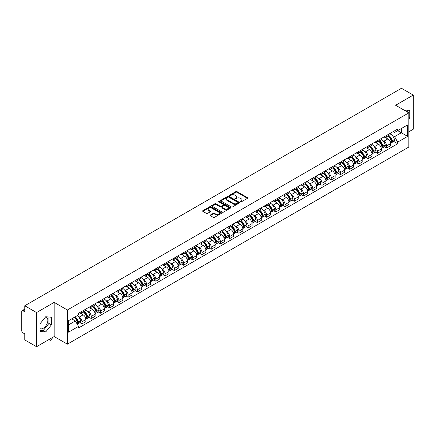 <?xml version="1.0" encoding="UTF-8"?>
<svg xmlns="http://www.w3.org/2000/svg" width="435" height="435" viewBox="0 0 435 435"><rect width="100%" height="100%" fill="white"/><g stroke="black" fill="none" stroke-linecap="round" stroke-linejoin="round"><path stroke-width="0.65" d="M240.479 201.878A0.576 0.332 0 0 0 241.289 201.878L247.461 198.316A0.821 0.473 0 0 0 247.7 197.979A0.821 0.473 0 0 0 247.461 197.648L237.004 191.612A0.821 0.473 0 0 0 235.846 191.612L229.675 195.174A0.576 0.332 0 0 0 230.485 195.641L231.284 195.179A2.626 1.517 0 0 1 235.003 195.179L235.873 195.685A2.626 1.517 0 0 1 236.645 196.756A2.626 1.517 0 0 1 235.873 197.833L235.074 198.289A0.576 0.332 0 0 0 235.89 198.762L236.689 198.3A2.626 1.517 0 0 1 240.403 198.3L241.273 198.8A2.626 1.517 0 0 1 242.045 199.877A2.626 1.517 0 0 1 241.273 200.948L240.479 201.41A0.576 0.332 0 0 0 240.479 201.878L240.479 201.41M403.963 110.071A6.525 3.768 -60 0 1 404.854 110.359A6.525 3.768 -60 0 1 405.55 110.99M45.528 316.963A6.525 3.768 -60 0 1 46.496 317.262A6.525 3.768 -60 0 1 47.497 322.493A6.525 3.768 -60 0 1 43.228 328.246A6.525 3.768 -60 0 1 40.004 328.588M210.344 215.015A0.821 0.473 0 0 0 210.105 215.352A0.821 0.473 0 0 0 210.344 215.689L213.28 217.38A0.821 0.473 0 0 0 214.439 217.38L221.295 213.422A0.821 0.473 0 0 0 221.535 213.09A0.821 0.473 0 0 0 221.295 212.753L210.839 206.717A0.821 0.473 0 0 0 209.675 206.717L202.824 210.676A0.821 0.473 0 0 0 202.585 211.008A0.821 0.473 0 0 0 202.824 211.345L206.364 213.389A0.821 0.473 0 0 0 207.528 213.389L210.464 211.698A0.821 0.473 0 0 0 210.703 211.361A0.821 0.473 0 0 0 210.464 211.024L208.702 210.013A2.197 1.267 0 0 1 208.06 209.115A2.197 1.267 0 0 1 209.42 207.941A2.197 1.267 0 0 1 211.812 208.218L218.696 212.193A2.197 1.267 0 0 1 219.338 213.09A2.197 1.267 0 0 1 217.984 214.259A2.197 1.267 0 0 1 215.586 213.987L214.439 213.324A0.821 0.473 0 0 0 213.28 213.324L210.344 215.015L210.344 215.689M67.376 309.997L54.179 302.379L36.545 312.564L24.768 305.762L401.472 88.272L413.25 95.075L395.616 105.254L408.813 112.872L67.376 309.997L67.376 344.167L408.813 147.035L408.813 112.872M231.344 206.951A0.821 0.473 0 0 0 232.502 206.951L239.359 202.993A0.821 0.473 0 0 0 239.598 202.661A0.821 0.473 0 0 0 239.359 202.324L228.902 196.288A0.821 0.473 0 0 0 227.739 196.288L220.888 200.247A0.821 0.473 0 0 0 220.648 200.578A0.821 0.473 0 0 0 220.888 200.916L231.344 206.951M219.115 202.003A0.576 0.332 0 0 1 219.697 202.085L219.697 201.4L230.327 207.538A0.821 0.473 0 0 1 230.566 207.876A0.821 0.473 0 0 1 230.327 208.207L223.47 212.166A0.821 0.473 0 0 1 222.312 212.166L211.856 206.13L211.856 205.461A0.821 0.473 0 0 0 211.617 205.793A0.821 0.473 0 0 0 211.856 206.13M211.856 205.461L214.787 203.765A0.821 0.473 0 0 1 215.95 203.765L220.192 206.212A0.821 0.473 0 0 0 221.35 206.212L223.296 205.092A0.821 0.473 0 0 0 223.541 204.754A0.821 0.473 0 0 0 223.296 204.417L218.881 201.873A0.576 0.332 0 0 1 219.697 201.4M36.545 312.564L36.545 346.728L24.768 339.925L24.768 333.879L22.935 332.824A1.675 0.968 -120 0 1 21.75 330.774L21.75 311.433A1.675 0.968 -120 0 1 22.098 310.666L24.768 309.127M408.813 131.8L413.25 129.238L413.25 95.075M36.545 346.728L54.179 336.543L67.376 344.167M24.768 305.762L24.768 311.808L22.935 310.753A1.675 0.968 -120 0 0 22.098 310.666M386.623 135.421A3.85 2.224 60 0 1 385.823 137.15L389.727 134.893A3.85 2.224 -120 0 0 390.527 133.164M382.914 140.625L383.898 141.196A3.85 2.224 60 0 1 386.623 145.91L390.527 143.653A3.85 2.224 -120 0 0 387.803 138.939L385.008 137.324M390.527 143.653L390.527 145.736L386.623 147.992L384.502 146.769M385.823 137.15A3.85 2.224 60 0 1 383.931 136.976M386.623 145.91L386.623 147.992M377.39 140.75A3.85 2.224 60 0 1 376.59 142.479L380.5 140.222A3.85 2.224 -120 0 0 381.294 138.493M375.274 152.098L377.39 153.321L381.294 151.07L381.294 148.982A3.85 2.224 -120 0 0 378.575 144.268L375.78 142.653M376.59 142.479A3.85 2.224 60 0 1 374.698 142.305M373.681 145.953L374.665 146.524A3.85 2.224 60 0 1 377.39 151.239L377.39 153.321M368.157 146.078A3.85 2.224 60 0 1 367.363 147.808L371.267 145.551A3.85 2.224 -120 0 0 372.066 143.827M366.042 157.432L368.157 158.65L372.066 156.399L372.066 154.311A3.85 2.224 -120 0 0 369.342 149.596L366.547 147.987M367.363 147.808A3.85 2.224 60 0 1 365.465 147.634M364.454 151.288L365.438 151.853A3.85 2.224 60 0 1 368.157 156.567L368.157 158.65M358.929 151.407A3.85 2.224 60 0 1 358.13 153.136L362.034 150.885A3.85 2.224 -120 0 0 362.833 149.156M356.809 162.761L358.929 163.984L362.833 161.728L362.833 159.645A3.85 2.224 -120 0 0 360.109 154.931L357.314 153.316M358.13 153.136A3.85 2.224 60 0 1 356.238 152.962M355.221 156.616L356.205 157.182A3.85 2.224 60 0 1 358.929 161.896L358.929 163.984M349.696 156.741A3.85 2.224 60 0 1 348.897 158.465L352.807 156.214A3.85 2.224 -120 0 0 353.601 154.485M347.576 168.089L349.696 169.313L353.601 167.056L353.601 164.974A3.85 2.224 -120 0 0 350.882 160.259L348.087 158.644M348.897 158.465A3.85 2.224 60 0 1 347.005 158.291M345.988 161.945L346.972 162.511A3.85 2.224 60 0 1 349.696 167.225L349.696 169.313M340.464 162.07A3.85 2.224 60 0 1 339.67 163.799L343.574 161.543A3.85 2.224 -120 0 0 344.368 159.814M338.348 173.418L340.464 174.642L344.373 172.385L344.373 170.302A3.85 2.224 -120 0 0 341.649 165.588L338.854 163.973M339.67 163.799A3.85 2.224 60 0 1 337.772 163.625M336.761 167.274L337.745 167.845A3.85 2.224 60 0 1 340.464 172.559L340.464 174.642M331.236 167.399A3.85 2.224 60 0 1 330.437 169.128L334.341 166.871A3.85 2.224 -120 0 0 335.14 165.142M329.116 178.747L331.236 179.97L335.14 177.714L335.14 175.631A3.85 2.224 -120 0 0 332.416 170.917L329.621 169.302M330.437 169.128A3.85 2.224 60 0 1 328.539 168.954M327.528 172.603L328.512 173.173A3.85 2.224 60 0 1 331.236 177.888L331.236 179.97M322.003 172.728A3.85 2.224 60 0 1 321.204 174.457L325.108 172.2A3.85 2.224 -120 0 0 325.907 170.471M319.883 184.076L322.003 185.299L325.907 183.048L325.907 180.96A3.85 2.224 -120 0 0 323.189 176.246L320.388 174.631M321.204 174.457A3.85 2.224 60 0 1 319.312 174.283M318.295 177.931L319.279 178.502A3.85 2.224 60 0 1 322.003 183.217L322.003 185.299M312.77 178.056A3.85 2.224 60 0 1 311.977 179.785L315.881 177.529A3.85 2.224 -120 0 0 316.675 175.805M310.655 189.41L312.77 190.628L316.675 188.377L316.675 186.289A3.85 2.224 -120 0 0 313.956 181.574L311.161 179.965M311.977 179.785A3.85 2.224 60 0 1 310.079 179.611M309.062 183.26L310.052 183.831A3.85 2.224 60 0 1 312.77 188.545L312.77 190.628M303.538 183.385A3.85 2.224 60 0 1 302.744 185.114L306.648 182.858A3.85 2.224 -120 0 0 307.447 181.134M301.422 194.739L303.538 195.962L307.447 193.706L307.447 191.623A3.85 2.224 -120 0 0 304.723 186.909L301.928 185.294M302.744 185.114A3.85 2.224 60 0 1 300.846 184.94M299.835 188.594L300.819 189.16A3.85 2.224 60 0 1 303.538 193.874L303.538 195.962M294.31 188.719A3.85 2.224 60 0 1 293.511 190.443L297.415 188.192A3.85 2.224 -120 0 0 298.214 186.463M292.19 200.067L294.31 201.291L298.214 199.034L298.214 196.952A3.85 2.224 -120 0 0 295.49 192.237L292.695 190.622M293.511 190.443A3.85 2.224 60 0 1 291.619 190.269M290.602 193.923L291.586 194.488A3.85 2.224 60 0 1 294.31 199.203L294.31 201.291M285.077 194.048A3.85 2.224 60 0 1 284.278 195.772L288.188 193.521A3.85 2.224 -120 0 0 288.981 191.791M282.962 205.396L285.077 206.62L288.981 204.363L288.981 202.28A3.85 2.224 -120 0 0 286.263 197.566L283.468 195.951M284.278 195.772A3.85 2.224 60 0 1 282.386 195.603M281.369 199.252L282.353 199.823A3.85 2.224 60 0 1 285.077 204.537L285.077 206.62M275.844 199.377A3.85 2.224 60 0 1 275.05 201.106L278.955 198.849A3.85 2.224 -120 0 0 279.754 197.12M273.729 210.725L275.844 211.948L279.754 209.692L279.754 207.609A3.85 2.224 -120 0 0 277.03 202.895L274.235 201.28M275.05 201.106A3.85 2.224 60 0 1 273.153 200.932M272.141 204.581L273.126 205.151A3.85 2.224 60 0 1 275.844 209.866L275.844 211.948M266.617 204.706A3.85 2.224 60 0 1 265.818 206.435L269.722 204.178A3.85 2.224 -120 0 0 270.521 202.449M264.496 216.054L266.617 217.277L270.521 215.02L270.521 212.938A3.85 2.224 -120 0 0 267.797 208.224L265.002 206.609M265.818 206.435A3.85 2.224 60 0 1 263.925 206.261M262.909 209.909L263.893 210.48A3.85 2.224 60 0 1 266.617 215.194L266.617 217.277M257.384 210.034A3.85 2.224 60 0 1 256.585 211.763L260.494 209.507A3.85 2.224 -120 0 0 261.288 207.778M255.263 221.382L257.384 222.606L261.288 220.355L261.288 218.267A3.85 2.224 -120 0 0 258.569 213.552L255.769 211.937M256.585 211.763A3.85 2.224 60 0 1 254.692 211.589M253.676 215.238L254.66 215.809A3.85 2.224 60 0 1 257.384 220.523L257.384 222.606M248.151 215.363A3.85 2.224 60 0 1 247.357 217.092L251.261 214.836A3.85 2.224 -120 0 0 252.055 213.112M246.036 226.717L248.151 227.935L252.061 225.683L252.061 223.601A3.85 2.224 -120 0 0 249.337 218.881L246.542 217.272M247.357 217.092A3.85 2.224 60 0 1 245.46 216.918M244.448 220.572L245.432 221.138A3.85 2.224 60 0 1 248.151 225.852L248.151 227.935M238.924 220.692A3.85 2.224 60 0 1 238.124 222.421L242.029 220.17A3.85 2.224 -120 0 0 242.828 218.441M236.803 232.045L238.924 233.269L242.828 231.012L242.828 228.93A3.85 2.224 -120 0 0 240.104 224.215L237.309 222.6M238.124 222.421A3.85 2.224 60 0 1 236.227 222.247M235.215 225.901L236.2 226.466A3.85 2.224 60 0 1 238.924 231.181L238.924 233.269M229.691 226.026A3.85 2.224 60 0 1 228.892 227.75L232.796 225.499A3.85 2.224 -120 0 0 233.595 223.769M227.57 237.374L229.691 238.597L233.595 236.341L233.595 234.258A3.85 2.224 -120 0 0 230.871 229.544L228.076 227.929M228.892 227.75A3.85 2.224 60 0 1 226.999 227.576M225.982 231.23L226.967 231.795A3.85 2.224 60 0 1 229.691 236.515L229.691 238.597M220.458 231.355A3.85 2.224 60 0 1 219.664 233.084L223.568 230.827A3.85 2.224 -120 0 0 224.362 229.098M218.343 242.703L220.458 243.926L224.362 241.67L224.362 239.587A3.85 2.224 -120 0 0 221.643 234.873L218.849 233.258M219.664 233.084A3.85 2.224 60 0 1 217.766 232.91M216.75 236.558L217.739 237.129A3.85 2.224 60 0 1 220.458 241.844L220.458 243.926M211.225 236.683A3.85 2.224 60 0 1 210.431 238.413L214.335 236.156A3.85 2.224 -120 0 0 215.135 234.427M209.11 248.032L211.225 249.255L215.135 246.998L215.135 244.916A3.85 2.224 -120 0 0 212.41 240.202L209.616 238.587M210.431 238.413A3.85 2.224 60 0 1 208.534 238.239M207.522 241.887L208.506 242.458A3.85 2.224 60 0 1 211.225 247.172L211.225 249.255M201.998 242.012A3.85 2.224 60 0 1 201.198 243.741L205.102 241.485A3.85 2.224 -120 0 0 205.902 239.756M199.877 253.36L201.998 254.584L205.902 252.333L205.902 250.245A3.85 2.224 -120 0 0 203.178 245.53L200.383 243.915M201.198 243.741A3.85 2.224 60 0 1 199.306 243.567M198.289 247.216L199.273 247.787A3.85 2.224 60 0 1 201.998 252.501L201.998 254.584M192.765 247.341A3.85 2.224 60 0 1 191.965 249.07L195.875 246.814A3.85 2.224 -120 0 0 196.669 245.09M190.65 258.694L192.765 259.912L196.669 257.661L196.669 255.579A3.85 2.224 -120 0 0 193.95 250.859L191.155 249.25M191.965 249.07A3.85 2.224 60 0 1 190.073 248.896M189.056 252.55L190.041 253.116A3.85 2.224 60 0 1 192.765 257.83L192.765 259.912M183.532 252.67A3.85 2.224 60 0 1 182.738 254.399L186.642 252.148A3.85 2.224 -120 0 0 187.441 250.419M181.417 264.023L183.532 265.247L187.441 262.99L187.441 260.908A3.85 2.224 -120 0 0 184.717 256.193L181.922 254.578M182.738 254.399A3.85 2.224 60 0 1 180.84 254.225M179.829 257.879L180.813 258.444A3.85 2.224 60 0 1 183.532 263.159L183.532 265.247M174.304 258.004A3.85 2.224 60 0 1 173.505 259.728L177.409 257.476A3.85 2.224 -120 0 0 178.209 255.747M172.184 269.352L174.304 270.575L178.209 268.319L178.209 266.236A3.85 2.224 -120 0 0 175.484 261.522L172.69 259.907M173.505 259.728A3.85 2.224 60 0 1 171.607 259.554M170.596 263.208L171.58 263.773A3.85 2.224 60 0 1 174.304 268.493L174.304 270.575M165.072 263.333A3.85 2.224 60 0 1 164.272 265.062L168.182 262.805A3.85 2.224 -120 0 0 168.976 261.076M162.951 274.681L165.072 275.904L168.976 273.648L168.976 271.565A3.85 2.224 -120 0 0 166.257 266.851L163.457 265.236M164.272 265.062A3.85 2.224 60 0 1 162.38 264.888M161.363 268.536L162.347 269.107A3.85 2.224 60 0 1 165.072 273.822L165.072 275.904M155.839 268.661A3.85 2.224 60 0 1 155.045 270.391L158.949 268.134A3.85 2.224 -120 0 0 159.743 266.405M153.724 280.01L155.839 281.233L159.743 278.976L159.743 276.894A3.85 2.224 -120 0 0 157.024 272.179L154.229 270.565M155.045 270.391A3.85 2.224 60 0 1 153.147 270.217M152.136 273.865L153.12 274.436A3.85 2.224 60 0 1 155.839 279.15L155.839 281.233M146.606 273.99A3.85 2.224 60 0 1 145.812 275.719L149.716 273.463A3.85 2.224 -120 0 0 150.515 271.734M144.491 285.338L146.611 286.562L150.515 284.311L150.515 282.223A3.85 2.224 -120 0 0 147.791 277.508L144.996 275.893M145.812 275.719A3.85 2.224 60 0 1 143.914 275.545M142.903 279.194L143.887 279.765A3.85 2.224 60 0 1 146.611 284.479L146.611 286.562M137.378 279.319A3.85 2.224 60 0 1 136.579 281.048L140.483 278.791A3.85 2.224 -120 0 0 141.283 277.068M135.258 290.672L137.378 291.89L141.283 289.639L141.283 287.551A3.85 2.224 -120 0 0 138.558 282.837L135.763 281.228M136.579 281.048A3.85 2.224 60 0 1 134.687 280.874M133.67 284.528L134.654 285.094A3.85 2.224 60 0 1 137.378 289.808L137.378 291.89M128.146 284.648A3.85 2.224 60 0 1 127.346 286.377L131.256 284.12A3.85 2.224 -120 0 0 132.05 282.397M126.03 296.001L128.146 297.225L132.05 294.968L132.05 292.885A3.85 2.224 -120 0 0 129.331 288.171L126.536 286.556M127.346 286.377A3.85 2.224 60 0 1 125.454 286.203M124.437 289.857L125.427 290.422A3.85 2.224 60 0 1 128.146 295.137L128.146 297.225M118.913 289.982A3.85 2.224 60 0 1 118.119 291.706L122.023 289.454A3.85 2.224 -120 0 0 122.822 287.725M116.797 301.33L118.913 302.553L122.822 300.297L122.822 298.214A3.85 2.224 -120 0 0 120.098 293.5L117.303 291.885M118.119 291.706A3.85 2.224 60 0 1 116.221 291.532M115.21 295.186L116.194 295.751A3.85 2.224 60 0 1 118.913 300.465L118.913 302.553M109.685 295.311A3.85 2.224 60 0 1 108.886 297.034L112.79 294.783A3.85 2.224 -120 0 0 113.589 293.054M107.565 306.659L109.685 307.882L113.589 305.626L113.589 303.543A3.85 2.224 -120 0 0 110.865 298.829L108.07 297.214M108.886 297.034A3.85 2.224 60 0 1 106.994 296.866M105.977 300.514L106.961 301.085A3.85 2.224 60 0 1 109.685 305.8L109.685 307.882M100.452 300.639A3.85 2.224 60 0 1 99.653 302.368L103.563 300.112A3.85 2.224 -120 0 0 104.356 298.383M98.332 311.987L100.452 313.211L104.356 310.954L104.356 308.872A3.85 2.224 -120 0 0 101.638 304.157L98.843 302.542M99.653 302.368A3.85 2.224 60 0 1 97.761 302.194M96.744 305.843L97.728 306.414A3.85 2.224 60 0 1 100.452 311.128L100.452 313.211M91.219 305.968A3.85 2.224 60 0 1 90.426 307.697L94.33 305.441A3.85 2.224 -120 0 0 95.129 303.712M89.104 317.316L91.219 318.54L95.129 316.288L95.129 314.2A3.85 2.224 -120 0 0 92.405 309.486L89.61 307.871M90.426 307.697A3.85 2.224 60 0 1 88.528 307.523M87.517 311.172L88.501 311.743A3.85 2.224 60 0 1 91.219 316.457L91.219 318.54M81.992 311.297A3.85 2.224 60 0 1 81.193 313.026L85.097 310.769A3.85 2.224 -120 0 0 85.896 309.04M79.871 322.645L81.992 323.868L85.896 321.617L85.896 319.529A3.85 2.224 -120 0 0 83.172 314.815L80.377 313.205M81.193 313.026A3.85 2.224 60 0 1 79.295 312.852M78.284 316.501L79.268 317.071A3.85 2.224 60 0 1 81.992 321.786L81.992 323.868M393.158 131.647L394.55 132.447L407.628 124.899L401.358 128.521L401.358 132.757L394.55 136.682L392.147 135.296M68.556 324.896L75.364 320.965L78.501 326.397L68.556 332.139L68.556 320.66L78.501 314.918L78.501 313.314L397.688 129.032L397.688 130.636L407.628 136.378L397.688 142.114L394.55 136.682M407.628 124.899L407.628 136.378M78.501 326.397L78.501 328.006L397.688 143.724L397.688 142.114M408.813 119.174L409.786 117.961L409.786 110.349L403.914 110.044M54.179 302.379L54.179 336.543M40.004 331.454L45.713 331.965L51.428 324.858L51.428 317.245L45.713 316.734L40.004 323.841L40.004 331.454M75.364 320.965L71.693 318.85M393.735 141.44L397.688 143.724M407.301 112.002L407.301 110.126M408.813 117.396L409.786 117.961M40.004 330.241L43.228 330.529L48.943 323.422L48.943 317.023M43.228 330.529L45.713 331.965M48.943 323.422L51.428 324.858M240.707 201.96L241.273 201.633A2.626 1.517 0 0 0 242.045 200.557L242.045 199.877M236.645 196.756L236.645 197.441A2.626 1.517 0 0 1 235.873 198.512L235.302 198.844M247.45 198.322L237.004 192.292A0.821 0.473 0 0 0 235.846 192.292L229.903 195.723M239.348 202.998L228.902 196.973A0.821 0.473 0 0 0 227.739 196.973L220.898 200.921L220.888 200.247M237.907 202.895A0.576 0.332 0 0 0 237.907 202.422L228.728 197.126A0.576 0.332 0 0 0 227.918 197.126L227.075 197.61A2.626 1.517 0 0 0 226.303 198.686A2.626 1.517 0 0 0 227.075 199.757L233.345 203.379A2.626 1.517 0 0 0 237.064 203.379L237.907 202.895L237.907 203.575A0.576 0.332 0 0 0 238.075 203.341L238.075 202.661M226.303 198.686L226.303 199.371A2.626 1.517 0 0 0 227.075 200.443L227.075 199.757M237.907 203.575L237.064 204.064A2.626 1.517 0 0 1 233.345 204.064L227.075 200.443M211.867 206.136L214.787 204.45L214.787 203.765M223.541 204.754L223.541 205.44A0.821 0.473 0 0 1 223.296 205.771L221.35 206.897A0.821 0.473 0 0 1 220.192 206.897L215.95 204.45A0.821 0.473 0 0 0 214.787 204.45M219.697 202.085L230.316 208.218M224.59 208.756A2.197 1.267 0 0 0 226.983 209.028A2.197 1.267 0 0 0 228.342 207.859A2.197 1.267 0 0 0 227.695 206.962L225.276 205.559A0.821 0.473 0 0 0 224.112 205.559L222.165 206.685A0.821 0.473 0 0 0 221.926 207.017A0.821 0.473 0 0 0 222.165 207.354L224.59 208.756L224.59 209.436A2.197 1.267 0 0 0 226.983 209.713A2.197 1.267 0 0 0 228.342 208.539L228.342 207.859M221.926 207.017L221.926 207.702A0.821 0.473 0 0 0 222.165 208.039L222.165 207.354M224.59 209.436L222.165 208.039M219.338 213.09L219.338 213.77A2.197 1.267 0 0 1 217.984 214.944A2.197 1.267 0 0 1 215.586 214.667L214.439 214.009A0.821 0.473 0 0 0 213.28 214.009L210.355 215.695M208.06 209.115L208.06 209.8A2.197 1.267 0 0 0 208.702 210.692L208.702 210.013M210.464 211.024L210.464 211.698L208.702 210.692M221.284 213.433L210.839 207.403A0.821 0.473 0 0 0 209.675 207.403L202.835 211.35M388.074 135.85A5.274 3.045 60 0 1 388.102 135.867A5.274 3.045 60 0 1 391.571 140.597L391.603 140.706A1.028 0.593 60 0 1 391.44 141.511A1.028 0.593 60 0 1 391.418 141.522M387.846 135.981A6.362 3.67 60 0 1 391.337 141.228L391.369 141.337A2.115 1.218 60 0 1 391.038 143.001L390.51 143.3M391.397 142.533A2.115 1.218 -120 0 0 391.984 142.452A2.115 1.218 -120 0 0 392.316 140.793L392.283 140.684A6.362 3.67 -120 0 0 388.792 135.437M390.445 133.844A6.362 3.67 60 0 1 394.447 139.439L394.474 139.548A2.115 1.218 60 0 1 394.143 141.206L391.984 142.452M385.676 137.221A6.362 3.67 60 0 1 387.003 138.477M390.097 138.488L390.907 138.955M378.841 141.179A5.274 3.045 60 0 1 378.869 141.196A5.274 3.045 60 0 1 382.338 145.926L382.37 146.035A1.028 0.593 60 0 1 382.207 146.84A1.028 0.593 60 0 1 382.186 146.851M378.613 141.31A6.362 3.67 60 0 1 382.109 146.562L382.137 146.671A2.115 1.218 60 0 1 381.805 148.33L381.277 148.634M382.164 147.862A2.115 1.218 -120 0 0 382.751 147.78A2.115 1.218 -120 0 0 383.083 146.122L383.056 146.013A6.362 3.67 -120 0 0 379.559 140.766M381.218 139.173A6.362 3.67 60 0 1 385.214 144.768L385.247 144.877A2.115 1.218 60 0 1 384.91 146.535L382.751 147.78M376.444 142.549A6.362 3.67 60 0 1 377.77 143.806M380.864 143.816L381.674 144.284M369.614 146.508A5.274 3.045 60 0 1 369.636 146.524A5.274 3.045 60 0 1 373.105 151.255L373.138 151.364A1.028 0.593 60 0 1 372.974 152.168A1.028 0.593 60 0 1 372.953 152.179M369.38 146.644A6.362 3.67 60 0 1 372.877 151.891L372.909 152A2.115 1.218 60 0 1 372.572 153.658L372.05 153.963M372.936 153.191A2.115 1.218 -120 0 0 373.518 153.109A2.115 1.218 -120 0 0 373.855 151.451L373.823 151.342A6.362 3.67 -120 0 0 370.326 146.095M371.985 144.502A6.362 3.67 60 0 1 375.981 150.097L376.014 150.206A2.115 1.218 60 0 1 375.682 151.864L373.518 153.109M367.211 147.884A6.362 3.67 60 0 1 368.537 149.134M371.631 149.145L372.442 149.613M360.381 151.837A5.274 3.045 60 0 1 360.408 151.853A5.274 3.045 60 0 1 363.877 156.584L363.905 156.692A1.028 0.593 60 0 1 363.747 157.497A1.028 0.593 60 0 1 363.72 157.513M360.147 151.973A6.362 3.67 60 0 1 363.644 157.22L363.676 157.329A2.115 1.218 60 0 1 363.345 158.987L362.817 159.292M363.703 158.519A2.115 1.218 -120 0 0 364.291 158.443A2.115 1.218 -120 0 0 364.622 156.779L364.59 156.671A6.362 3.67 -120 0 0 361.099 151.423M362.752 149.83A6.362 3.67 60 0 1 366.754 155.425L366.781 155.534A2.115 1.218 60 0 1 366.449 157.193L364.291 158.443M357.978 153.212A6.362 3.67 60 0 1 359.31 154.463M362.398 154.474L363.214 154.942M351.148 157.166A5.274 3.045 60 0 1 351.175 157.182A5.274 3.045 60 0 1 354.645 161.912L354.677 162.021A1.028 0.593 60 0 1 354.514 162.826A1.028 0.593 60 0 1 354.492 162.842M350.92 157.301A6.362 3.67 60 0 1 354.416 162.549L354.443 162.657A2.115 1.218 60 0 1 354.112 164.316L353.584 164.62M354.471 163.848A2.115 1.218 -120 0 0 355.058 163.772A2.115 1.218 -120 0 0 355.39 162.114L355.362 161.999A6.362 3.67 -120 0 0 351.866 156.752M353.524 155.159A6.362 3.67 60 0 1 357.521 160.754L357.554 160.863A2.115 1.218 60 0 1 357.217 162.521L355.058 163.772M348.75 158.541A6.362 3.67 60 0 1 350.077 159.797M353.171 159.803L353.981 160.27M341.915 162.5A5.274 3.045 60 0 1 341.943 162.511A5.274 3.045 60 0 1 345.412 167.241L345.444 167.355A1.028 0.593 60 0 1 345.281 168.16A1.028 0.593 60 0 1 345.26 168.171M341.687 162.63A6.362 3.67 60 0 1 345.183 167.877L345.216 167.986A2.115 1.218 60 0 1 344.879 169.645L344.357 169.949M345.243 169.177A2.115 1.218 -120 0 0 345.825 169.101A2.115 1.218 -120 0 0 346.162 167.442L346.129 167.334A6.362 3.67 -120 0 0 342.633 162.086M344.292 160.488A6.362 3.67 60 0 1 348.288 166.083L348.321 166.192A2.115 1.218 60 0 1 347.989 167.856L345.825 169.101M339.517 163.87A6.362 3.67 60 0 1 340.844 165.126M343.938 165.131L344.748 165.599M332.688 167.828A5.274 3.045 60 0 1 332.715 167.845A5.274 3.045 60 0 1 336.184 172.575L336.212 172.684A1.028 0.593 60 0 1 336.054 173.489A1.028 0.593 60 0 1 336.027 173.5M332.454 167.959A6.362 3.67 60 0 1 335.95 173.206L335.983 173.315A2.115 1.218 60 0 1 335.646 174.979L335.124 175.278M336.01 174.511A2.115 1.218 -120 0 0 336.598 174.43A2.115 1.218 -120 0 0 336.929 172.771L336.897 172.662A6.362 3.67 -120 0 0 333.4 167.415M335.059 165.817A6.362 3.67 60 0 1 339.055 171.412L339.088 171.526A2.115 1.218 60 0 1 338.756 173.184L336.598 174.43M330.285 169.199A6.362 3.67 60 0 1 331.617 170.455M334.705 170.46L335.515 170.933M323.455 173.157A5.274 3.045 60 0 1 323.482 173.173A5.274 3.045 60 0 1 326.951 177.904L326.984 178.013A1.028 0.593 60 0 1 326.821 178.818A1.028 0.593 60 0 1 326.799 178.828M323.227 173.288A6.362 3.67 60 0 1 326.718 178.535L326.75 178.649A2.115 1.218 60 0 1 326.419 180.308L325.891 180.612M326.777 179.84A2.115 1.218 -120 0 0 327.365 179.758A2.115 1.218 -120 0 0 327.696 178.1L327.669 177.991A6.362 3.67 -120 0 0 324.173 172.744M325.826 171.151A6.362 3.67 60 0 1 329.828 176.746L329.855 176.855A2.115 1.218 60 0 1 329.523 178.513L327.365 179.758M321.057 174.527A6.362 3.67 60 0 1 322.384 175.783M325.478 175.794L326.288 176.262M314.222 178.486A5.274 3.045 60 0 1 314.249 178.502A5.274 3.045 60 0 1 317.719 183.233L317.751 183.342A1.028 0.593 60 0 1 317.588 184.146A1.028 0.593 60 0 1 317.566 184.157M313.994 178.622A6.362 3.67 60 0 1 317.49 183.869L317.517 183.978A2.115 1.218 60 0 1 317.186 185.636L316.658 185.941M317.55 185.169A2.115 1.218 -120 0 0 318.132 185.087A2.115 1.218 -120 0 0 318.469 183.429L318.436 183.32A6.362 3.67 -120 0 0 314.94 178.073M316.598 176.479A6.362 3.67 60 0 1 320.595 182.075L320.628 182.183A2.115 1.218 60 0 1 320.29 183.842L318.132 185.087M311.824 179.862A6.362 3.67 60 0 1 313.151 181.112M316.245 181.123L317.055 181.591M304.995 183.815A5.274 3.045 60 0 1 305.022 183.831A5.274 3.045 60 0 1 308.491 188.562L308.518 188.67A1.028 0.593 60 0 1 308.355 189.475A1.028 0.593 60 0 1 308.333 189.486M304.761 183.951A6.362 3.67 60 0 1 308.257 189.198L308.29 189.307A2.115 1.218 60 0 1 307.953 190.965L307.431 191.269M308.317 190.497A2.115 1.218 -120 0 0 308.899 190.421A2.115 1.218 -120 0 0 309.236 188.757L309.203 188.649A6.362 3.67 -120 0 0 305.707 183.401M307.366 181.808A6.362 3.67 60 0 1 311.362 187.403L311.395 187.512A2.115 1.218 60 0 1 311.063 189.171L308.899 190.421M302.591 185.19A6.362 3.67 60 0 1 303.924 186.441M307.012 186.452L307.822 186.919M295.762 189.143A5.274 3.045 60 0 1 295.789 189.16A5.274 3.045 60 0 1 299.258 193.89L299.291 193.999A1.028 0.593 60 0 1 299.128 194.804A1.028 0.593 60 0 1 299.101 194.82M295.534 189.279A6.362 3.67 60 0 1 299.024 194.527L299.057 194.635A2.115 1.218 60 0 1 298.725 196.294L298.198 196.598M299.084 195.826A2.115 1.218 -120 0 0 299.671 195.75A2.115 1.218 -120 0 0 300.003 194.092L299.971 193.977A6.362 3.67 -120 0 0 296.48 188.73M298.133 187.137A6.362 3.67 60 0 1 302.135 192.732L302.162 192.841A2.115 1.218 60 0 1 301.83 194.499L299.671 195.75M293.364 190.519A6.362 3.67 60 0 1 294.691 191.77M297.785 191.781L298.595 192.248M286.529 194.478A5.274 3.045 60 0 1 286.556 194.488A5.274 3.045 60 0 1 290.025 199.219L290.058 199.333A1.028 0.593 60 0 1 289.895 200.138A1.028 0.593 60 0 1 289.873 200.149M286.301 194.608A6.362 3.67 60 0 1 289.797 199.855L289.824 199.964A2.115 1.218 60 0 1 289.492 201.623L288.965 201.927M289.851 201.155A2.115 1.218 -120 0 0 290.439 201.079A2.115 1.218 -120 0 0 290.77 199.42L290.743 199.312A6.362 3.67 -120 0 0 287.247 194.064M288.905 192.466A6.362 3.67 60 0 1 292.902 198.061L292.934 198.17A2.115 1.218 60 0 1 292.597 199.828L290.439 201.079M284.131 195.848A6.362 3.67 60 0 1 285.458 197.104M288.552 197.109L289.362 197.577M277.302 199.806A5.274 3.045 60 0 1 277.323 199.823A5.274 3.045 60 0 1 280.792 204.553L280.825 204.662A1.028 0.593 60 0 1 280.662 205.467A1.028 0.593 60 0 1 280.64 205.478M277.068 199.937A6.362 3.67 60 0 1 280.564 205.184L280.597 205.293A2.115 1.218 60 0 1 280.26 206.957L279.738 207.256M280.624 206.489A2.115 1.218 -120 0 0 281.206 206.407A2.115 1.218 -120 0 0 281.543 204.749L281.51 204.64A6.362 3.67 -120 0 0 278.014 199.393M279.672 197.794A6.362 3.67 60 0 1 283.669 203.39L283.702 203.504A2.115 1.218 60 0 1 283.37 205.162L281.206 206.407M274.898 201.177A6.362 3.67 60 0 1 276.225 202.433M279.319 202.438L280.129 202.911M268.069 205.135A5.274 3.045 60 0 1 268.096 205.151A5.274 3.045 60 0 1 271.565 209.882L271.592 209.991A1.028 0.593 60 0 1 271.435 210.796A1.028 0.593 60 0 1 271.407 210.806M267.835 205.266A6.362 3.67 60 0 1 271.331 210.513L271.364 210.627A2.115 1.218 60 0 1 271.032 212.285L270.505 212.584M271.391 211.818A2.115 1.218 -120 0 0 271.978 211.736A2.115 1.218 -120 0 0 272.31 210.078L272.277 209.969A6.362 3.67 -120 0 0 268.786 204.722M270.44 203.129A6.362 3.67 60 0 1 274.442 208.724L274.469 208.833A2.115 1.218 60 0 1 274.137 210.491L271.978 211.736M265.665 206.505A6.362 3.67 60 0 1 266.998 207.761M270.086 207.772L270.902 208.24M258.836 210.464A5.274 3.045 60 0 1 258.863 210.48A5.274 3.045 60 0 1 262.332 215.211L262.365 215.32A1.028 0.593 60 0 1 262.202 216.124A1.028 0.593 60 0 1 262.18 216.135M258.608 210.6A6.362 3.67 60 0 1 262.104 215.847L262.131 215.956A2.115 1.218 60 0 1 261.799 217.614L261.272 217.919M262.158 217.147A2.115 1.218 -120 0 0 262.745 217.065A2.115 1.218 -120 0 0 263.077 215.407L263.05 215.298A6.362 3.67 -120 0 0 259.554 210.051M261.212 208.457A6.362 3.67 60 0 1 265.209 214.053L265.241 214.161A2.115 1.218 60 0 1 264.904 215.82L262.745 217.065M256.438 211.84A6.362 3.67 60 0 1 257.765 213.09M260.859 213.101L261.669 213.569M249.603 215.793A5.274 3.045 60 0 1 249.63 215.809A5.274 3.045 60 0 1 253.099 220.54L253.132 220.648A1.028 0.593 60 0 1 252.969 221.453A1.028 0.593 60 0 1 252.947 221.464M249.375 215.929A6.362 3.67 60 0 1 252.871 221.176L252.904 221.284A2.115 1.218 60 0 1 252.566 222.943L252.044 223.247M252.931 222.475A2.115 1.218 -120 0 0 253.513 222.394A2.115 1.218 -120 0 0 253.85 220.735L253.817 220.627A6.362 3.67 -120 0 0 250.321 215.379M251.979 213.786A6.362 3.67 60 0 1 255.976 219.381L256.008 219.49A2.115 1.218 60 0 1 255.671 221.149L253.513 222.394M247.205 217.168A6.362 3.67 60 0 1 248.532 218.419M251.626 218.43L252.436 218.897M240.376 221.121A5.274 3.045 60 0 1 240.403 221.138A5.274 3.045 60 0 1 243.872 225.868L243.899 225.977A1.028 0.593 60 0 1 243.741 226.782A1.028 0.593 60 0 1 243.714 226.798M240.142 221.257A6.362 3.67 60 0 1 243.638 226.504L243.671 226.613A2.115 1.218 60 0 1 243.334 228.272L242.812 228.576M243.698 227.804A2.115 1.218 -120 0 0 244.285 227.728A2.115 1.218 -120 0 0 244.617 226.064L244.584 225.955A6.362 3.67 -120 0 0 241.088 220.708M242.746 219.115A6.362 3.67 60 0 1 246.743 224.71L246.775 224.819A2.115 1.218 60 0 1 246.444 226.477L244.285 227.728M237.972 222.497A6.362 3.67 60 0 1 239.304 223.748M242.393 223.759L243.203 224.226M231.143 226.456A5.274 3.045 60 0 1 231.17 226.466A5.274 3.045 60 0 1 234.639 231.197L234.672 231.306A1.028 0.593 60 0 1 234.508 232.116A1.028 0.593 60 0 1 234.487 232.127M230.914 226.586A6.362 3.67 60 0 1 234.405 231.833L234.438 231.942A2.115 1.218 60 0 1 234.106 233.6L233.579 233.905M234.465 233.133A2.115 1.218 -120 0 0 235.052 233.057A2.115 1.218 -120 0 0 235.384 231.398L235.357 231.289A6.362 3.67 -120 0 0 231.86 226.037M233.513 224.444A6.362 3.67 60 0 1 237.515 230.039L237.543 230.148A2.115 1.218 60 0 1 237.211 231.806L235.052 233.057M228.745 227.826A6.362 3.67 60 0 1 230.071 229.082M233.165 229.087L233.976 229.555M221.91 231.784A5.274 3.045 60 0 1 221.937 231.795A5.274 3.045 60 0 1 225.406 236.531L225.439 236.64A1.028 0.593 60 0 1 225.276 237.445A1.028 0.593 60 0 1 225.254 237.456M221.681 231.915A6.362 3.67 60 0 1 225.178 237.162L225.205 237.271A2.115 1.218 60 0 1 224.873 238.929L224.346 239.234M225.232 238.467A2.115 1.218 -120 0 0 225.819 238.385A2.115 1.218 -120 0 0 226.156 236.727L226.124 236.618A6.362 3.67 -120 0 0 222.628 231.371M224.286 229.772A6.362 3.67 60 0 1 228.283 235.368L228.315 235.476A2.115 1.218 60 0 1 227.978 237.14L225.819 238.385M219.512 233.155A6.362 3.67 60 0 1 220.839 234.411M223.933 234.416L224.743 234.884M212.682 237.113A5.274 3.045 60 0 1 212.71 237.129A5.274 3.045 60 0 1 216.173 241.86L216.206 241.969A1.028 0.593 60 0 1 216.043 242.773A1.028 0.593 60 0 1 216.021 242.784M212.449 237.244A6.362 3.67 60 0 1 215.945 242.491L215.977 242.605A2.115 1.218 60 0 1 215.64 244.263L215.118 244.562M216.005 243.796A2.115 1.218 -120 0 0 216.586 243.714A2.115 1.218 -120 0 0 216.924 242.056L216.891 241.947A6.362 3.67 -120 0 0 213.395 236.7M215.053 235.107A6.362 3.67 60 0 1 219.05 240.702L219.082 240.811A2.115 1.218 60 0 1 218.751 242.469L216.586 243.714M210.279 238.483A6.362 3.67 60 0 1 211.611 239.739M214.7 239.75L215.51 240.218M203.45 242.442A5.274 3.045 60 0 1 203.477 242.458A5.274 3.045 60 0 1 206.946 247.189L206.973 247.297A1.028 0.593 60 0 1 206.815 248.102A1.028 0.593 60 0 1 206.788 248.113M203.221 242.572A6.362 3.67 60 0 1 206.712 247.825L206.745 247.934A2.115 1.218 60 0 1 206.413 249.592L205.885 249.897M206.772 249.124A2.115 1.218 -120 0 0 207.359 249.043A2.115 1.218 -120 0 0 207.691 247.384L207.658 247.276A6.362 3.67 -120 0 0 204.167 242.029M205.82 240.435A6.362 3.67 60 0 1 209.822 246.031L209.849 246.139A2.115 1.218 60 0 1 209.518 247.798L207.359 249.043M201.052 243.817A6.362 3.67 60 0 1 202.378 245.068M205.472 245.079L206.282 245.547M194.217 247.771A5.274 3.045 60 0 1 194.244 247.787A5.274 3.045 60 0 1 197.713 252.517L197.746 252.626A1.028 0.593 60 0 1 197.582 253.431A1.028 0.593 60 0 1 197.561 253.442M193.988 247.906A6.362 3.67 60 0 1 197.485 253.154L197.512 253.262A2.115 1.218 60 0 1 197.18 254.921L196.653 255.225M197.539 254.453A2.115 1.218 -120 0 0 198.126 254.372A2.115 1.218 -120 0 0 198.458 252.713L198.431 252.604A6.362 3.67 -120 0 0 194.934 247.357M196.593 245.764A6.362 3.67 60 0 1 200.589 251.359L200.622 251.468A2.115 1.218 60 0 1 200.285 253.126L198.126 254.372M191.819 249.146A6.362 3.67 60 0 1 193.145 250.397M196.239 250.408L197.05 250.875M184.989 253.099A5.274 3.045 60 0 1 185.011 253.116A5.274 3.045 60 0 1 188.48 257.846L188.513 257.955A1.028 0.593 60 0 1 188.35 258.76A1.028 0.593 60 0 1 188.328 258.776M184.755 253.235A6.362 3.67 60 0 1 188.252 258.482L188.284 258.591A2.115 1.218 60 0 1 187.947 260.25L187.425 260.554M188.311 259.782A2.115 1.218 -120 0 0 188.893 259.706A2.115 1.218 -120 0 0 189.23 258.042L189.198 257.933A6.362 3.67 -120 0 0 185.701 252.686M187.36 251.093A6.362 3.67 60 0 1 191.356 256.688L191.389 256.797A2.115 1.218 60 0 1 191.057 258.455L188.893 259.706M182.586 254.475A6.362 3.67 60 0 1 183.913 255.726M187.006 255.736L187.817 256.204M175.756 258.428A5.274 3.045 60 0 1 175.783 258.444A5.274 3.045 60 0 1 179.253 263.175L179.28 263.284A1.028 0.593 60 0 1 179.122 264.089A1.028 0.593 60 0 1 179.095 264.105M175.522 258.564A6.362 3.67 60 0 1 179.019 263.811L179.051 263.92A2.115 1.218 60 0 1 178.72 265.578L178.192 265.883M179.079 265.111A2.115 1.218 -120 0 0 179.666 265.035A2.115 1.218 -120 0 0 179.998 263.376L179.965 263.267A6.362 3.67 -120 0 0 176.474 258.015M178.127 256.422A6.362 3.67 60 0 1 182.129 262.017L182.156 262.126A2.115 1.218 60 0 1 181.825 263.784L179.666 265.035M173.353 259.804A6.362 3.67 60 0 1 174.685 261.06M177.774 261.065L178.589 261.533M166.523 263.762A5.274 3.045 60 0 1 166.551 263.773A5.274 3.045 60 0 1 170.02 268.509L170.052 268.618A1.028 0.593 60 0 1 169.889 269.423A1.028 0.593 60 0 1 169.867 269.434M166.295 263.893A6.362 3.67 60 0 1 169.786 269.14L169.819 269.249A2.115 1.218 60 0 1 169.487 270.907L168.959 271.212M169.846 270.44A2.115 1.218 -120 0 0 170.433 270.363A2.115 1.218 -120 0 0 170.765 268.705L170.737 268.596A6.362 3.67 -120 0 0 167.241 263.349M168.894 261.75A6.362 3.67 60 0 1 172.896 267.346L172.929 267.454A2.115 1.218 60 0 1 172.592 269.118L170.433 270.363M164.125 265.132A6.362 3.67 60 0 1 165.452 266.389M168.546 266.394L169.356 266.862M157.291 269.091A5.274 3.045 60 0 1 157.318 269.107A5.274 3.045 60 0 1 160.787 273.838L160.819 273.947A1.028 0.593 60 0 1 160.656 274.751A1.028 0.593 60 0 1 160.635 274.762M157.062 269.221A6.362 3.67 60 0 1 160.558 274.469L160.591 274.577A2.115 1.218 60 0 1 160.254 276.241L159.727 276.54M160.618 275.774A2.115 1.218 -120 0 0 161.2 275.692A2.115 1.218 -120 0 0 161.537 274.034L161.505 273.925A6.362 3.67 -120 0 0 158.008 268.678M159.667 267.085A6.362 3.67 60 0 1 163.663 272.68L163.696 272.788A2.115 1.218 60 0 1 163.359 274.447L161.2 275.692M154.893 270.461A6.362 3.67 60 0 1 156.219 271.717M159.313 271.723L160.124 272.196M148.063 274.42A5.274 3.045 60 0 1 148.09 274.436A5.274 3.045 60 0 1 151.559 279.167L151.587 279.275A1.028 0.593 60 0 1 151.423 280.08A1.028 0.593 60 0 1 151.402 280.091M147.829 274.55A6.362 3.67 60 0 1 151.326 279.803L151.358 279.912A2.115 1.218 60 0 1 151.021 281.57L150.499 281.875M151.385 281.102A2.115 1.218 -120 0 0 151.973 281.021A2.115 1.218 -120 0 0 152.304 279.362L152.272 279.254A6.362 3.67 -120 0 0 148.775 274.006M150.434 272.413A6.362 3.67 60 0 1 154.43 278.008L154.463 278.117A2.115 1.218 60 0 1 154.131 279.776L151.973 281.021M145.66 275.79A6.362 3.67 60 0 1 146.992 277.046M150.08 277.057L150.891 277.525M138.83 279.748A5.274 3.045 60 0 1 138.857 279.765A5.274 3.045 60 0 1 142.327 284.495L142.359 284.604A1.028 0.593 60 0 1 142.196 285.409A1.028 0.593 60 0 1 142.174 285.42M138.602 279.884A6.362 3.67 60 0 1 142.093 285.132L142.125 285.24A2.115 1.218 60 0 1 141.794 286.899L141.266 287.203M142.153 286.431A2.115 1.218 -120 0 0 142.74 286.35A2.115 1.218 -120 0 0 143.071 284.691L143.044 284.582A6.362 3.67 -120 0 0 139.548 279.335M141.201 277.742A6.362 3.67 60 0 1 145.203 283.337L145.23 283.446A2.115 1.218 60 0 1 144.898 285.104L142.74 286.35M136.432 281.124A6.362 3.67 60 0 1 137.759 282.375M140.853 282.386L141.663 282.853M129.597 285.077A5.274 3.045 60 0 1 129.625 285.094A5.274 3.045 60 0 1 133.094 289.824L133.126 289.933A1.028 0.593 60 0 1 132.963 290.738A1.028 0.593 60 0 1 132.941 290.754M129.369 285.213A6.362 3.67 60 0 1 132.865 290.46L132.892 290.569A2.115 1.218 60 0 1 132.561 292.228L132.033 292.532M132.92 291.76A2.115 1.218 -120 0 0 133.507 291.684A2.115 1.218 -120 0 0 133.844 290.02L133.811 289.911A6.362 3.67 -120 0 0 130.315 284.664M131.974 283.071A6.362 3.67 60 0 1 135.97 288.666L136.003 288.775A2.115 1.218 60 0 1 135.666 290.433L133.507 291.684M127.199 286.453A6.362 3.67 60 0 1 128.526 287.704M131.62 287.714L132.43 288.182M120.37 290.406A5.274 3.045 60 0 1 120.392 290.422A5.274 3.045 60 0 1 123.861 295.153L123.893 295.262A1.028 0.593 60 0 1 123.73 296.066A1.028 0.593 60 0 1 123.709 296.083M120.136 290.542A6.362 3.67 60 0 1 123.632 295.789L123.665 295.898A2.115 1.218 60 0 1 123.328 297.556L122.806 297.861M123.692 297.089A2.115 1.218 -120 0 0 124.274 297.013A2.115 1.218 -120 0 0 124.611 295.354L124.579 295.24A6.362 3.67 -120 0 0 121.082 289.993M122.741 288.4A6.362 3.67 60 0 1 126.737 293.995L126.77 294.103A2.115 1.218 60 0 1 126.438 295.762L124.274 297.013M117.967 291.782A6.362 3.67 60 0 1 119.299 293.038M122.387 293.043L123.197 293.511M111.137 295.74A5.274 3.045 60 0 1 111.164 295.751A5.274 3.045 60 0 1 114.633 300.482L114.661 300.596A1.028 0.593 60 0 1 114.503 301.401A1.028 0.593 60 0 1 114.476 301.411M110.903 295.871A6.362 3.67 60 0 1 114.4 301.118L114.432 301.227A2.115 1.218 60 0 1 114.1 302.885L113.573 303.19M114.459 302.417A2.115 1.218 -120 0 0 115.047 302.341A2.115 1.218 -120 0 0 115.378 300.683L115.346 300.574A6.362 3.67 -120 0 0 111.855 295.327M113.508 293.728A6.362 3.67 60 0 1 117.51 299.323L117.537 299.432A2.115 1.218 60 0 1 117.205 301.096L115.047 302.341M108.739 297.11A6.362 3.67 60 0 1 110.066 298.366M113.154 298.372L113.97 298.84M101.904 301.069A5.274 3.045 60 0 1 101.931 301.085A5.274 3.045 60 0 1 105.4 305.816L105.433 305.925A1.028 0.593 60 0 1 105.27 306.729A1.028 0.593 60 0 1 105.248 306.74M101.676 301.199A6.362 3.67 60 0 1 105.172 306.447L105.199 306.555A2.115 1.218 60 0 1 104.868 308.219L104.34 308.518M105.227 307.752A2.115 1.218 -120 0 0 105.814 307.67A2.115 1.218 -120 0 0 106.145 306.012L106.118 305.903A6.362 3.67 -120 0 0 102.622 300.656M104.28 299.057A6.362 3.67 60 0 1 108.277 304.652L108.31 304.766A2.115 1.218 60 0 1 107.972 306.425L105.814 307.67M99.506 302.439A6.362 3.67 60 0 1 100.833 303.695M103.927 303.701L104.737 304.174M92.671 306.398A5.274 3.045 60 0 1 92.698 306.414A5.274 3.045 60 0 1 96.168 311.145L96.2 311.253A1.028 0.593 60 0 1 96.037 312.058A1.028 0.593 60 0 1 96.015 312.069M92.443 306.528A6.362 3.67 60 0 1 95.939 311.775L95.972 311.89A2.115 1.218 60 0 1 95.635 313.548L95.113 313.847M95.999 313.08A2.115 1.218 -120 0 0 96.581 312.999A2.115 1.218 -120 0 0 96.918 311.34L96.885 311.232A6.362 3.67 -120 0 0 93.389 305.984M95.047 304.391A6.362 3.67 60 0 1 99.044 309.986L99.077 310.095A2.115 1.218 60 0 1 98.745 311.754L96.581 312.999M90.273 307.768A6.362 3.67 60 0 1 91.6 309.024M94.694 309.035L95.504 309.502M83.444 311.726A5.274 3.045 60 0 1 83.471 311.743A5.274 3.045 60 0 1 86.94 316.473L86.967 316.582A1.028 0.593 60 0 1 86.81 317.387A1.028 0.593 60 0 1 86.782 317.398M83.21 311.862A6.362 3.67 60 0 1 86.706 317.11L86.739 317.218A2.115 1.218 60 0 1 86.402 318.877L85.88 319.181M86.766 318.409A2.115 1.218 -120 0 0 87.353 318.328A2.115 1.218 -120 0 0 87.685 316.669L87.652 316.56A6.362 3.67 -120 0 0 84.156 311.313M85.815 309.72A6.362 3.67 60 0 1 89.817 315.315L89.844 315.424A2.115 1.218 60 0 1 89.512 317.082L87.353 318.328M81.04 313.102A6.362 3.67 60 0 1 82.373 314.353M85.461 314.364L86.277 314.831M74.494 317.229A5.274 3.045 60 0 1 77.707 321.802L77.74 321.911A1.028 0.593 60 0 1 77.577 322.716A1.028 0.593 60 0 1 77.555 322.726M49.563 339.208L49.563 339.382A1.881 1.087 120 0 0 49.954 340.241A1.881 1.087 120 0 0 51.401 339.74A1.881 1.087 120 0 0 52.227 337.843L52.227 337.674M49.954 340.241L49.182 339.8A1.881 1.087 -60 0 1 48.948 339.566M74.227 317.387A6.362 3.67 60 0 1 77.473 322.438L77.506 322.547A2.115 1.218 60 0 1 77.218 324.178M77.533 323.738A2.115 1.218 -120 0 0 78.121 323.656A2.115 1.218 -120 0 0 78.452 321.998L78.425 321.889A6.362 3.67 -120 0 0 75.173 316.838M77.332 315.592A6.362 3.67 60 0 1 80.584 320.644L80.616 320.753A2.115 1.218 60 0 1 80.279 322.411L78.121 323.656M72.069 318.632A6.362 3.67 60 0 1 73.14 319.681M76.234 319.692L77.044 320.16M91.219 316.457L95.129 314.2M100.452 311.128L104.356 308.872M109.685 305.8L113.589 303.543M118.913 300.465L122.822 298.214M128.146 295.137L132.05 292.885M137.378 289.808L141.283 287.551M146.611 284.479L150.515 282.223M155.839 279.15L159.743 276.894M165.072 273.822L168.976 271.565M174.304 268.493L178.209 266.236M183.532 263.159L187.441 260.908M192.765 257.83L196.669 255.579M201.998 252.501L205.902 250.245M211.225 247.172L215.135 244.916M220.458 241.844L224.362 239.587M229.691 236.515L233.595 234.258M238.924 231.181L242.828 228.93M248.151 225.852L252.061 223.601M257.384 220.523L261.288 218.267M266.617 215.194L270.521 212.938M275.844 209.866L279.754 207.609M285.077 204.537L288.981 202.28M294.31 199.203L298.214 196.952M303.538 193.874L307.447 191.623M312.77 188.545L316.675 186.289M322.003 183.217L325.907 180.96M331.236 177.888L335.14 175.631M340.464 172.559L344.373 170.302M349.696 167.225L353.601 164.974M358.929 161.896L362.833 159.645M368.157 156.567L372.066 154.311M377.39 151.239L381.294 148.982M81.992 321.786L85.896 319.529M79.268 317.071L83.172 314.815M88.501 311.743L92.405 309.486M97.728 306.414L101.638 304.157M106.961 301.085L110.865 298.829M116.194 295.751L120.098 293.5M125.427 290.422L129.331 288.171M134.654 285.094L138.558 282.837M143.887 279.765L147.791 277.508M153.12 274.436L157.024 272.179M162.347 269.107L166.257 266.851M171.58 263.773L175.484 261.522M180.813 258.444L184.717 256.193M190.041 253.116L193.95 250.859M199.273 247.787L203.178 245.53M208.506 242.458L212.41 240.202M217.739 237.129L221.643 234.873M226.967 231.795L230.871 229.544M236.2 226.466L240.104 224.215M245.432 221.138L249.337 218.881M254.66 215.809L258.569 213.552M263.893 210.48L267.797 208.224M273.126 205.151L277.03 202.895M282.353 199.823L286.263 197.566M291.586 194.488L295.49 192.237M300.819 189.16L304.723 186.909M310.052 183.831L313.956 181.574M319.279 178.502L323.189 176.246M328.512 173.173L332.416 170.917M337.745 167.845L341.649 165.588M346.972 162.511L350.882 160.259M356.205 157.182L360.109 154.931M365.438 151.853L369.342 149.596M374.665 146.524L378.575 144.268M383.898 141.196L387.803 138.939M24.768 309.693L22.935 310.753M241.273 201.633L241.273 200.948M235.074 198.762L235.074 198.289M235.873 198.512L235.873 197.833M229.675 195.641L229.675 195.174M235.846 192.292L235.846 191.612M237.004 192.292L237.004 191.612M247.461 198.316L247.461 197.648M227.739 196.973L227.739 196.288M228.902 196.973L228.902 196.288M239.359 202.993L239.359 202.324M233.345 204.064L233.345 203.379M237.064 204.064L237.064 203.379M215.95 204.45L215.95 203.765M220.192 206.897L220.192 206.212M221.35 206.897L221.35 206.212M223.296 205.771L223.296 205.092M230.327 208.207L230.327 207.538M213.28 214.009L213.28 213.324M214.439 214.009L214.439 213.324M215.586 214.667L215.586 213.987M202.824 211.345L202.824 210.676M209.675 207.403L209.675 206.717M210.839 207.403L210.839 206.717M221.295 213.422L221.295 212.753M390.211 142.006L391.369 141.337M392.316 140.793L394.474 139.548M392.283 140.684L394.447 139.439M391.337 141.223L391.652 141.038M390.173 141.902L391.337 141.228M380.984 147.334L382.137 146.671M383.083 146.122L385.247 144.877M383.056 146.013L385.214 144.768M382.104 146.551L382.419 146.372M380.94 147.231L382.109 146.562M371.751 152.669L372.909 152M373.855 151.451L376.014 150.206M373.823 151.342L375.981 150.097M372.877 151.88L373.187 151.701M371.713 152.56L372.877 151.891M362.518 157.997L363.676 157.329M364.622 156.779L366.781 155.534M364.59 156.671L366.754 155.425M363.644 157.209L363.959 157.03M362.48 157.894L363.644 157.22M353.285 163.326L354.443 162.657M355.39 162.114L357.554 160.863M355.362 161.999L357.521 160.754M353.247 163.223L354.726 162.358M344.058 168.655L345.216 167.986M346.162 167.442L348.321 166.192M346.129 167.334L348.288 166.083M344.02 168.552L345.493 167.687M334.825 173.984L335.983 173.315M336.929 172.771L339.088 171.526M336.897 172.662L339.055 171.412M334.787 173.88L336.266 173.016M325.592 179.312L326.75 178.649M327.696 178.1L329.855 176.855M327.669 177.991L329.828 176.746M325.554 179.209L327.033 178.35M316.365 184.647L317.517 183.978M318.469 183.429L320.628 182.183M318.436 183.32L320.595 182.075M316.327 184.538L317.8 183.679M307.132 189.975L308.29 189.307M309.236 188.757L311.395 187.512M309.203 188.649L311.362 187.403M307.094 189.867L308.567 189.007M297.899 195.304L299.057 194.635M300.003 194.092L302.162 192.841M299.971 193.977L302.135 192.732M297.861 195.201L299.34 194.336M288.671 200.633L289.824 199.964M290.77 199.42L292.934 198.17M290.743 199.312L292.902 198.061M288.628 200.53L290.107 199.665M279.439 205.962L280.597 205.293M281.543 204.749L283.702 203.504M281.51 204.64L283.669 203.39M280.559 205.179L280.874 204.994M279.401 205.858L280.564 205.184M270.206 211.29L271.364 210.627M272.31 210.078L274.469 208.833M272.277 209.969L274.442 208.724M270.168 211.187L271.647 210.328M260.973 216.625L262.131 215.956M263.077 215.407L265.241 214.161M263.05 215.298L265.209 214.053M262.098 215.836L262.414 215.657M260.935 216.516L262.104 215.847M251.745 221.953L252.904 221.284M253.85 220.735L256.008 219.49M253.817 220.627L255.976 219.381M251.707 221.845L253.181 220.985M242.512 227.282L243.671 226.613M244.617 226.064L246.775 224.819M244.584 225.955L246.743 224.71M242.474 227.179L243.953 226.314M233.28 232.611L234.438 231.942M235.384 231.398L237.543 230.148M235.357 231.289L237.515 230.039M233.242 232.507L234.721 231.643M224.052 237.94L225.205 237.271M226.156 236.727L228.315 235.476M226.124 236.618L228.283 235.368M224.009 237.836L225.488 236.972M214.819 243.268L215.977 242.605M216.924 242.056L219.082 240.811M216.891 241.947L219.05 240.702M214.781 243.165L216.255 242.306M205.586 248.602L206.745 247.934M207.691 247.384L209.849 246.139M207.658 247.276L209.822 246.031M205.548 248.494L207.027 247.635M196.359 253.931L197.512 253.262M198.458 252.713L200.622 251.468M198.431 252.604L200.589 251.359M196.315 253.822L197.794 252.963M187.126 259.26L188.284 258.591M189.23 258.042L191.389 256.797M189.198 257.933L191.356 256.688M187.088 259.157L188.562 258.292M177.893 264.589L179.051 263.92M179.998 263.376L182.156 262.126M179.965 263.267L182.129 262.017M177.855 264.485L179.334 263.621M168.66 269.917L169.819 269.249M170.765 268.705L172.929 267.454M170.737 268.596L172.896 267.346M168.622 269.814L170.101 268.95M159.433 275.246L160.591 274.577M161.537 274.034L163.696 272.788M161.505 273.925L163.663 272.68M160.553 274.463L160.868 274.278M159.395 275.143L160.558 274.469M150.2 280.575L151.358 279.912M152.304 279.362L154.463 278.117M152.272 279.254L154.43 278.008M151.326 279.792L151.641 279.613M150.162 280.472L151.326 279.803M140.967 285.909L142.125 285.24M143.071 284.691L145.23 283.446M143.044 284.582L145.203 283.337M142.093 285.121L142.408 284.941M140.929 285.8L142.093 285.132M131.74 291.238L132.892 290.569M133.844 290.02L136.003 288.775M133.811 289.911L135.97 288.666M132.86 290.449L133.175 290.27M131.696 291.135L132.865 290.46M122.507 296.567L123.665 295.898M124.611 295.354L126.77 294.103M124.579 295.24L126.737 293.995M123.632 295.784L123.942 295.599M122.469 296.463L123.632 295.789M113.274 301.895L114.432 301.227M115.378 300.683L117.537 299.432M115.346 300.574L117.51 299.323M114.4 301.112L114.715 300.928M113.236 301.792L114.4 301.118M104.047 307.224L105.199 306.555M106.145 306.012L108.31 304.766M106.118 305.903L108.277 304.652M105.167 306.441L105.482 306.256M104.003 307.121L105.172 306.447M94.814 312.553L95.972 311.89M96.918 311.34L99.077 310.095M96.885 311.232L99.044 309.986M95.934 311.77L96.249 311.59M94.776 312.45L95.939 311.775M85.581 317.887L86.739 317.218M87.685 316.669L89.844 315.424M87.652 316.56L89.817 315.315M86.706 317.099L87.022 316.919M85.543 317.778L86.706 317.11M76.582 323.08L77.506 322.547M78.452 321.998L80.616 320.753M78.425 321.889L80.584 320.644M77.473 322.427L77.789 322.248M76.527 322.987L77.473 322.438"/></g></svg>
